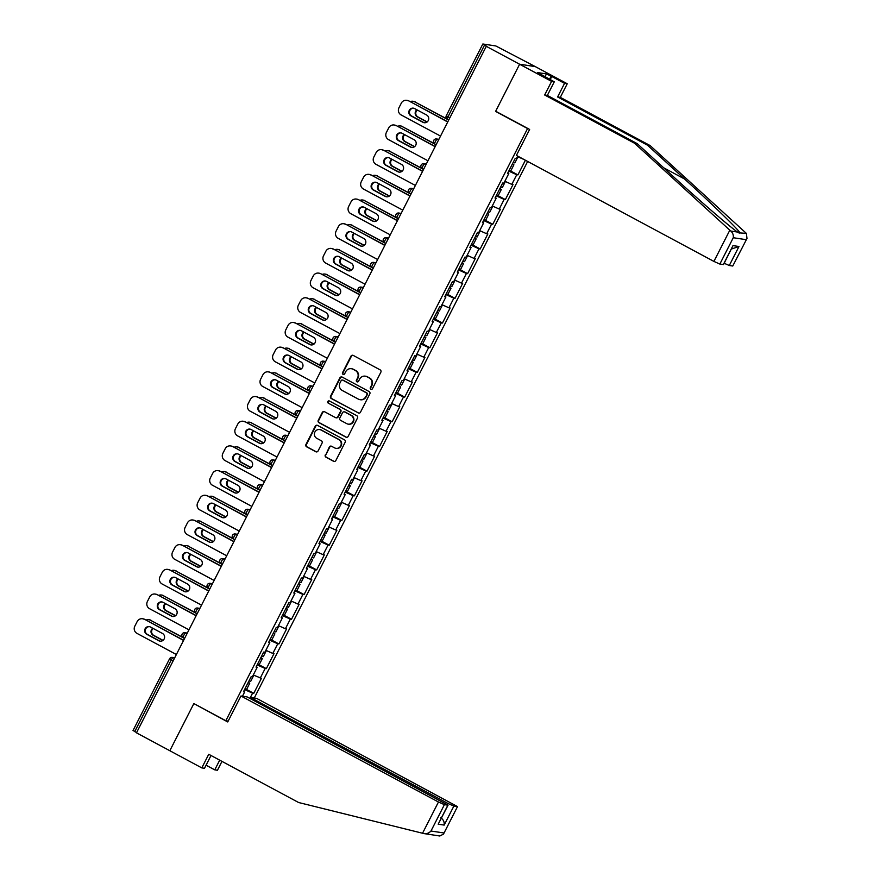 <?xml version="1.0" encoding="UTF-8"?>
<svg xmlns="http://www.w3.org/2000/svg" width="880" height="880" viewBox="0 0 880 880"><rect width="100%" height="100%" fill="white"/><g stroke="black" fill="none" stroke-linecap="round" stroke-linejoin="round"><path stroke-width="1.32" d="M370.843 389.257A1.221 1.188 -81.4 0 0 372.438 388.729L380.853 372.218A1.749 1.694 -81.4 0 0 380.149 369.864L353.243 355.421A1.749 1.694 -81.4 0 0 350.955 356.18L342.54 372.68A1.221 1.188 -81.4 0 0 343.409 374.451A1.221 1.188 -81.4 0 0 344.641 373.802L345.73 371.668A5.599 5.412 -81.4 0 1 353.045 369.27L355.289 370.469A5.599 5.412 -81.4 0 1 357.533 378.004L356.444 380.138A1.221 1.188 -81.4 0 0 357.313 381.92A1.221 1.188 -81.4 0 0 358.534 381.26L359.623 379.126A5.599 5.412 -81.4 0 1 366.938 376.728L369.182 377.927A5.599 5.412 -81.4 0 1 371.437 385.462L370.348 387.607A1.221 1.188 -81.4 0 0 370.843 389.257M365.244 376.156L365.706 376.233A5.599 5.412 -81.4 0 1 367.4 376.794L369.644 377.993A5.599 5.412 -81.4 0 1 371.888 385.539L370.799 387.673A1.221 1.188 -81.4 0 0 371.437 389.389M352.935 355.3A1.749 1.694 -81.4 0 0 351.406 356.246L343.002 372.746A1.221 1.188 -81.4 0 0 343.64 374.462M351.351 368.698L351.802 368.764A5.599 5.412 -81.4 0 1 353.496 369.336L355.74 370.535A5.599 5.412 -81.4 0 1 357.995 378.07L356.906 380.215A1.221 1.188 -81.4 0 0 357.544 381.931M325.314 454.872A1.749 1.694 -81.4 0 0 326.018 457.226L333.564 461.285A1.749 1.694 -81.4 0 0 335.852 460.526L345.191 442.2A1.749 1.694 -81.4 0 0 344.487 439.846L317.581 425.403A1.749 1.694 -81.4 0 0 315.293 426.151L305.954 444.488A1.749 1.694 -81.4 0 0 306.658 446.842L315.777 451.737A1.749 1.694 -81.4 0 0 318.065 450.989L322.058 443.135A1.749 1.694 -81.4 0 0 321.365 440.781L316.833 438.361A4.675 4.521 -81.4 0 1 319.66 429.572A4.675 4.521 -81.4 0 1 321.068 430.045L338.789 439.549A4.675 4.521 -81.4 0 1 335.973 448.338A4.675 4.521 -81.4 0 1 334.554 447.865L331.595 446.281A1.749 1.694 -81.4 0 0 329.307 447.029L325.776 454.949A1.749 1.694 -81.4 0 0 326.48 457.303L334.026 461.351A1.749 1.694 -81.4 0 0 334.323 461.472M746.977 238.48L732.754 266.024L746.977 238.48L746.383 233.398L650.155 145.585L560.307 97.361L567.248 83.754L535.26 66.594L519.618 64.229L495.594 111.386L527.571 128.546L225.83 720.731L193.853 703.571L169.829 750.728L136.477 732.831L486.266 46.332L486.948 46.431L484.517 45.122L447.986 116.809L449.845 117.81M484.517 45.122L482.922 44L495.825 45.958L535.26 66.594L519.618 64.229L486.266 46.332M358.182 412.973A1.749 1.694 -81.4 0 0 360.47 412.225L369.809 393.888A1.749 1.694 -81.4 0 0 369.105 391.534L342.199 377.091A1.749 1.694 -81.4 0 0 339.911 377.85L330.572 396.176A1.749 1.694 -81.4 0 0 331.276 398.53L358.633 413.039A1.749 1.694 -81.4 0 0 358.941 413.171M357.5 418.044L348.161 436.381A1.749 1.694 -81.4 0 1 345.873 437.129L318.967 422.686A1.749 1.694 -81.4 0 1 318.263 420.332L322.267 412.489A1.749 1.694 -81.4 0 1 324.544 411.73L335.456 417.593A1.749 1.694 -81.4 0 0 337.744 416.845L340.395 411.642A1.749 1.694 -81.4 0 0 339.691 409.277L328.339 403.183A1.221 1.188 -81.4 0 1 329.076 400.884A1.221 1.188 -81.4 0 1 329.439 401.005L356.796 415.69A1.749 1.694 -81.4 0 1 357.5 418.044M228.173 721.094L225.83 720.731M254.265 698.016L527.659 161.447M246.345 689.359L253.77 693.341L261.426 678.304L253.286 675.015M253.77 693.341L252.582 693.165L250.404 697.433L256.608 698.368L457.501 806.597L443.487 834.108L457.501 806.597M242.473 696.234L244.651 691.966L243.463 691.779L251.119 676.753L252.307 676.929L257.224 667.271L256.036 667.095L263.703 652.058L264.88 652.245L269.808 642.587L268.62 642.411L276.276 627.374L277.464 627.55L282.381 617.903L281.193 617.716L288.86 602.69L290.048 602.866L294.965 593.208L293.777 593.032L301.433 577.995L302.621 578.182L307.538 568.524L306.35 568.348L314.017 553.311L315.205 553.487L320.122 543.84L318.934 543.653L326.59 528.627L327.778 528.803L332.695 519.145L331.518 518.969L339.174 503.932L340.362 504.119L345.279 494.461L344.091 494.285L351.747 479.248L352.935 479.424L357.852 469.777L356.675 469.59L364.331 454.564L365.519 454.74L370.436 445.082L369.248 444.906L376.915 429.869L378.092 430.056L383.02 420.398L381.832 420.222L389.488 405.185L390.676 405.361L395.593 395.714L394.405 395.527L402.072 380.501L403.249 380.677L408.177 371.019L406.989 370.843L414.645 355.806L415.833 355.993L420.75 346.335L419.562 346.159L427.229 331.122L428.417 331.298L433.334 321.651L432.146 321.464L439.802 306.438L440.99 306.614L445.907 296.956L444.719 296.78L452.386 281.743L453.574 281.93L458.491 272.272L457.303 272.096L464.959 257.059L466.147 257.235L471.064 247.588L469.887 247.401L477.543 232.375L478.731 232.551L483.648 222.893L482.46 222.717L490.116 207.68L491.304 207.867L496.221 198.209L495.044 198.033L502.7 182.996L503.888 183.172L508.805 173.525L507.617 173.338L515.284 158.312L516.461 158.488L517.682 156.09M525.404 160.237L517.924 174.9L516.747 174.724L511.819 184.382L504.867 181.258M497.926 195.602L505.351 199.595L513.007 184.558L511.819 184.382M505.351 199.595L504.163 199.408L499.246 209.066L492.283 205.942M485.342 220.297L492.767 224.279L500.434 209.242L499.246 209.066M492.767 224.279L491.579 224.103L486.662 233.75L479.71 230.637M472.769 244.981L480.194 248.963L487.85 233.926L486.662 233.75M480.194 248.963L479.006 248.787L474.089 258.434L467.126 255.321M460.185 269.665L467.61 273.658L475.277 258.621L474.089 258.434M467.61 273.658L466.422 273.471L461.505 283.129L454.542 280.005M447.612 294.36L455.037 298.342L462.693 283.305L461.505 283.129M455.037 298.342L453.849 298.166L448.932 307.813L441.969 304.7M435.028 319.044L442.453 323.026L450.109 307.989L448.932 307.813M442.453 323.026L441.265 322.85L436.348 332.497L429.385 329.384M422.455 343.728L429.88 347.721L437.536 332.684L436.348 332.497M429.88 347.721L428.692 347.534L423.775 357.192L416.812 354.068M409.871 368.423L417.296 372.405L424.952 357.368L423.775 357.192M417.296 372.405L416.108 372.229L411.191 381.876L404.228 378.763M397.298 393.107L404.712 397.089L412.379 382.052L411.191 381.876M404.712 397.089L403.535 396.913L398.607 406.56L391.655 403.447M384.714 417.791L392.139 421.784L399.795 406.747L398.607 406.56M392.139 421.784L390.951 421.597L386.034 431.255L379.071 428.131M372.141 442.486L379.555 446.468L387.222 431.431L386.034 431.255M379.555 446.468L378.378 446.292L373.45 455.939L366.498 452.826M359.557 467.17L366.982 471.152L374.638 456.115L373.45 455.939M366.982 471.152L365.794 470.976L360.877 480.623L353.914 477.51M346.973 491.854L354.398 495.847L362.065 480.81L360.877 480.623M354.398 495.847L353.21 495.66L348.293 505.318L341.341 502.194M334.4 516.549L341.825 520.531L349.481 505.494L348.293 505.318M341.825 520.531L340.637 520.355L335.72 530.002L328.757 526.889M321.816 541.233L329.241 545.215L336.908 530.178L335.72 530.002M329.241 545.215L328.053 545.039L323.136 554.686L316.173 551.573M309.243 565.917L316.668 569.91L324.324 554.873L323.136 554.686M316.668 569.91L315.48 569.723L310.563 579.381L303.6 576.257M296.659 590.612L304.084 594.594L311.74 579.557L310.563 579.381M304.084 594.594L302.896 594.418L297.979 604.065L291.016 600.952M284.086 615.296L291.511 619.278L299.167 604.241L297.979 604.065M291.511 619.278L290.323 619.102L285.406 628.749L278.443 625.636M271.502 639.98L278.927 643.973L286.583 628.936L285.406 628.749M278.927 643.973L277.739 643.786L272.822 653.444L265.859 650.32M258.929 664.675L266.343 668.657L274.01 653.62L272.822 653.444M266.343 668.657L265.166 668.481L260.238 678.128M256.289 666.611L257.224 667.271M265.166 668.481L257.158 664.895M268.862 641.927L269.808 642.587M277.739 643.786L269.742 640.2M281.446 617.243L282.381 617.903M290.323 619.102L282.315 615.516M294.019 592.548L294.965 593.208M302.896 594.418L294.899 590.832M306.603 567.864L307.538 568.524M315.48 569.723L307.472 566.137M319.176 543.18L320.122 543.84M328.053 545.039L320.056 541.453M331.76 518.485L332.695 519.145M340.637 520.355L332.64 516.769M344.333 493.801L345.279 494.461M353.21 495.66L345.213 492.074M356.917 469.117L357.852 469.777M365.794 470.976L357.797 467.39M369.49 444.422L370.436 445.082M378.378 446.292L370.37 442.706M382.074 419.738L383.02 420.398M390.951 421.597L382.954 418.011M394.658 395.054L395.593 395.714M403.535 396.913L395.527 393.327M407.231 370.359L408.177 371.019M416.108 372.229L408.111 368.643M419.815 345.675L420.75 346.335M428.692 347.534L420.684 343.948M432.388 320.991L433.334 321.651M441.265 322.85L433.268 319.264M444.972 296.296L445.907 296.956M453.849 298.166L445.841 294.58M457.545 271.612L458.491 272.272M466.422 273.471L458.425 269.885M470.129 246.928L471.064 247.588M479.006 248.787L471.009 245.201M482.702 222.233L483.648 222.893M491.579 224.103L483.582 220.517M495.286 197.549L496.221 198.209M504.163 199.408L496.166 195.822M507.859 172.865L508.805 173.525M516.747 174.724L508.739 171.138M524.293 159.643L517.44 156.574M136.587 732.622L133.122 730.51M243.705 691.306L244.651 691.966M252.582 693.165L244.585 689.579M510.51 170.918L517.924 174.9M341.891 376.97A1.749 1.694 -81.4 0 0 340.373 377.916L331.034 396.242A1.749 1.694 -81.4 0 0 331.738 398.596L358.633 413.039M366.85 394.482A1.221 1.188 -81.4 0 0 366.355 392.832L342.738 380.149A1.221 1.188 -81.4 0 0 341.132 380.677L339.988 382.932A5.599 5.412 -81.4 0 0 342.243 390.467L358.38 399.135A5.599 5.412 -81.4 0 0 365.695 396.726L367.301 394.548A1.221 1.188 -81.4 0 0 366.806 392.898L366.355 392.832M342.364 380.028L342.826 380.094A1.221 1.188 -81.4 0 1 343.189 380.226L366.806 392.898M360.074 399.696L360.536 399.762A5.599 5.412 -81.4 0 0 366.157 396.803L365.695 396.726M367.301 394.548L366.157 396.803M324.247 411.609A1.749 1.694 -81.4 0 0 322.718 412.555L318.725 420.398A1.749 1.694 -81.4 0 0 319.429 422.752L346.335 437.195A1.749 1.694 -81.4 0 0 346.632 437.327M335.995 417.769L336.446 417.835A1.749 1.694 -81.4 0 0 338.206 416.911L340.857 411.708A1.749 1.694 -81.4 0 0 340.153 409.354L328.339 403.183M329.296 400.939A1.221 1.188 -81.4 0 0 328.79 403.249M346.786 423.665A4.675 4.521 -81.4 0 0 353.199 420.948A4.675 4.521 -81.4 0 0 351.021 415.36L344.773 412.005A1.749 1.694 -81.4 0 0 342.496 412.764L339.845 417.967A1.749 1.694 -81.4 0 0 340.538 420.321L346.786 423.665M348.205 424.138L348.656 424.215A4.675 4.521 -81.4 0 0 351.472 415.426L351.021 415.36M344.245 411.829L344.707 411.906A1.749 1.694 -81.4 0 1 345.235 412.082L351.472 415.426M331.298 446.149A1.749 1.694 -81.4 0 0 329.769 447.095L325.776 454.949M335.973 448.338L336.424 448.404A4.675 4.521 -81.4 0 0 339.24 439.626L338.789 439.549M319.66 429.572L320.111 429.638A4.675 4.521 -81.4 0 1 321.53 430.111L339.24 439.626M317.284 425.282A1.749 1.694 -81.4 0 0 315.755 426.228L306.416 444.554A1.749 1.694 -81.4 0 0 307.12 446.908L316.239 451.803A1.749 1.694 -81.4 0 0 316.536 451.935M517.352 156.75L517.968 156.816L514.866 162.91L513.172 162.448M416.911 109.802A4.103 3.96 -81.4 0 0 417.274 116.82L427.02 122.056M448.69 120.076L414.645 101.805A5.346 5.17 -81.4 0 0 410.223 101.651M512.523 163.724L513.898 164.813L512.204 164.34M513.898 164.813L510.785 170.907L509.102 170.434M446.831 118.855L414.645 101.805M417.329 110.022A4.103 3.96 -81.4 0 0 417.868 116.908L427.207 121.924M413.028 101.266L413.611 101.354A5.346 5.17 98.6 0 1 415.239 101.893M424.501 122.76A4.103 3.96 98.6 0 1 423.555 122.408L411.521 115.951A4.103 3.96 98.6 0 1 413.688 108.229M408.298 100.848A5.346 5.17 -81.4 0 0 406.681 100.309L407.275 100.397A5.346 5.17 98.6 0 1 408.892 100.936L447.711 122.001M447.799 121.814L408.892 100.936M440.539 136.081L401.126 114.928A5.346 5.17 -81.4 0 1 398.97 107.734L401.313 103.147A5.346 5.17 -81.4 0 1 406.681 100.309M414.634 108.581L426.668 115.038A4.103 3.96 98.6 0 1 424.204 122.727A4.103 3.96 98.6 0 1 422.961 122.32L410.927 115.863A4.103 3.96 98.6 0 1 413.402 108.163A4.103 3.96 98.6 0 1 414.634 108.581M729.828 230.175L730.818 231.044C732.82 232.958 733.645 235.18 733.271 237.721L719.851 264.066L713.911 261.415L729.828 230.175L634.513 143.22L544.665 94.996L551.595 81.389L519.618 64.229L495.671 111.232L529.628 129.448L516.406 155.408L713.911 261.415M544.995 76.802L546.458 73.92L537.658 72.589L554.29 81.796L547.349 95.403L637.197 143.627L674.234 177.408C700.403 201.388 731.929 228.58 737.605 232.078C739.277 233.277 739.937 233.376 739.596 232.375C738.364 229.559 710.941 202.983 684.497 178.959L647.46 145.178L557.612 96.954L564.553 83.347L551.76 76.483L550.176 79.585M637.197 143.627L634.513 143.22M554.29 81.796L551.595 81.389M547.349 95.403L544.665 94.996M732.754 266.024L729.289 265.496L724.174 263.274M546.458 73.92L551.76 76.483M567.248 83.754L564.553 83.347M560.307 97.361L557.612 96.954M650.155 145.585L647.46 145.178M723.316 264.594L732.996 245.608L723.514 264.572L719.851 264.066M738.782 232.837L746.383 233.398M549.56 79.255L551.034 76.373M731.434 249.018L738.969 246.51L729.289 265.496M206.074 765.193L214.764 769.857L219.692 760.166M214.764 769.857L217.448 770.264L221.969 761.387M240.955 696.003L438.46 802.01L444.4 804.661L448.063 805.167L247.159 696.938L240.955 696.003L227.733 721.952L194.293 703.813M444.4 804.661L430.98 831.017C428.945 833.184 426.558 834.031 423.819 833.558L298.584 802.505L208.736 754.281L201.806 767.899L204.501 768.306L211.013 755.502M201.806 767.899L169.829 750.728L193.776 703.736M447.359 804.518L447.909 803.44L453.849 806.091L457.314 806.619M447.909 803.44L250.404 697.433L249.898 698.412M432.597 834.889L430.617 834.592M448.063 805.167L438.196 824.186L447.865 805.189M453.849 806.091L444.169 825.088C444.51 821.942 443.333 819.478 440.649 817.674M431.266 834.702L423.819 833.558M432.916 834.955L439.813 836L443.487 834.108M504.768 181.434L505.384 181.511L502.282 187.605L500.588 187.132M404.338 134.486A4.103 3.96 -81.4 0 0 404.69 141.504L414.447 146.74M436.106 144.771L402.061 126.489A5.346 5.17 -81.4 0 0 397.639 126.335M499.939 188.408L501.314 189.497L499.62 189.035M501.314 189.497L498.212 195.591L496.518 195.129M434.258 143.539L402.061 126.489M404.756 134.717A4.103 3.96 -81.4 0 0 405.284 141.592L414.623 146.608M400.444 125.95L401.038 126.049A5.346 5.17 98.6 0 1 402.655 126.588M492.195 206.118L492.811 206.195L489.698 212.289L488.015 211.816M391.754 159.181A4.103 3.96 -81.4 0 0 392.117 166.199L401.863 171.435M423.533 169.455L389.488 151.184A5.346 5.17 -81.4 0 0 385.066 151.019M487.366 213.092L488.73 214.192L487.047 213.719M488.73 214.192L485.628 220.275L483.945 219.813M421.674 168.234L389.488 151.184M392.172 159.401A4.103 3.96 -81.4 0 0 392.7 166.287L402.039 171.292M387.86 150.645L388.454 150.733A5.346 5.17 98.6 0 1 390.082 151.272M479.611 230.813L480.227 230.879L477.125 236.973L475.431 236.511M379.181 183.865A4.103 3.96 -81.4 0 0 379.533 190.883L389.29 196.119M410.949 194.139L376.904 175.868A5.346 5.17 -81.4 0 0 372.482 175.714M474.782 237.787L476.157 238.876L474.463 238.403M476.157 238.876L473.055 244.97L471.361 244.497M409.101 192.918L376.904 175.868M379.588 184.085A4.103 3.96 -81.4 0 0 380.127 190.971L389.466 195.987M375.287 175.329L375.881 175.417A5.346 5.17 98.6 0 1 377.498 175.956M467.038 255.497L467.654 255.574L464.541 261.668L462.858 261.195M366.597 208.549A4.103 3.96 -81.4 0 0 366.949 215.567L376.706 220.803M398.376 218.834L364.331 200.552A5.346 5.17 -81.4 0 0 359.909 200.398M462.209 262.471L463.573 263.56L461.89 263.098M463.573 263.56L460.471 269.654L458.788 269.192M396.517 217.602L364.331 200.552M367.015 208.78A4.103 3.96 -81.4 0 0 367.543 215.655L376.882 220.671M362.703 200.013L363.297 200.112A5.346 5.17 98.6 0 1 364.914 200.651M455.07 280.247L451.968 286.352L450.274 285.879M455.07 280.258L454.454 280.181M354.024 233.244A4.103 3.96 -81.4 0 0 354.376 240.262L364.133 245.498M385.792 243.518L351.747 225.247A5.346 5.17 -81.4 0 0 347.325 225.082M449.625 287.155L451 288.255L449.306 287.782M451 288.255L447.898 294.338L446.204 293.876M383.944 242.297L351.747 225.247M354.431 233.464A4.103 3.96 -81.4 0 0 354.97 240.35L364.309 245.355M350.13 224.708L350.724 224.796A5.346 5.17 98.6 0 1 352.341 225.335M411.917 147.455A4.103 3.96 98.6 0 1 410.971 147.092L398.948 140.635A4.103 3.96 98.6 0 1 401.115 132.913M395.725 125.532A5.346 5.17 -81.4 0 0 394.108 124.993L394.691 125.081A5.346 5.17 98.6 0 1 396.319 125.62L435.138 146.685M435.226 146.509L396.319 125.62M427.955 160.776L388.542 139.623A5.346 5.17 -81.4 0 1 386.397 132.418L388.74 127.831A5.346 5.17 -81.4 0 1 394.108 124.993M402.061 133.265L414.095 139.722A4.103 3.96 98.6 0 1 411.62 147.422A4.103 3.96 98.6 0 1 410.377 147.004L398.354 140.547A4.103 3.96 98.6 0 1 400.818 132.858A4.103 3.96 98.6 0 1 402.061 133.265M399.344 172.139A4.103 3.96 98.6 0 1 398.398 171.787L386.364 165.33A4.103 3.96 98.6 0 1 388.531 157.597M383.141 150.227A5.346 5.17 -81.4 0 0 381.524 149.677L382.118 149.776A5.346 5.17 98.6 0 1 383.735 150.315L422.554 171.369M422.642 171.193L383.735 150.315M415.382 185.46L375.969 164.307A5.346 5.17 -81.4 0 1 373.813 157.102L376.156 152.515A5.346 5.17 -81.4 0 1 381.524 149.677M389.477 157.96L401.511 164.417A4.103 3.96 98.6 0 1 399.047 172.106A4.103 3.96 98.6 0 1 397.804 171.688L385.77 165.231A4.103 3.96 98.6 0 1 388.234 157.542A4.103 3.96 98.6 0 1 389.477 157.96M386.76 196.823A4.103 3.96 98.6 0 1 385.814 196.471L373.78 190.014A4.103 3.96 98.6 0 1 375.958 182.281M370.568 174.911A5.346 5.17 -81.4 0 0 368.94 174.372L369.534 174.46A5.346 5.17 98.6 0 1 371.162 174.999L409.97 196.064M410.069 195.877L371.162 174.999M402.798 210.144L363.385 188.991A5.346 5.17 -81.4 0 1 361.24 181.797L363.572 177.21A5.346 5.17 -81.4 0 1 368.94 174.372M376.904 182.644L388.927 189.101A4.103 3.96 98.6 0 1 386.463 196.79A4.103 3.96 98.6 0 1 385.22 196.383L373.197 189.926A4.103 3.96 98.6 0 1 375.661 182.226A4.103 3.96 98.6 0 1 376.904 182.644M374.187 221.518A4.103 3.96 98.6 0 1 373.241 221.155L361.207 214.698A4.103 3.96 98.6 0 1 363.374 206.976M357.984 199.595A5.346 5.17 -81.4 0 0 356.367 199.056L356.961 199.144A5.346 5.17 98.6 0 1 358.578 199.683L397.397 220.748M397.485 220.572L358.578 199.683M390.225 234.839L350.812 213.686A5.346 5.17 -81.4 0 1 348.656 206.481L350.999 201.894A5.346 5.17 -81.4 0 1 356.367 199.056M364.32 207.328L376.354 213.785A4.103 3.96 98.6 0 1 373.89 221.485A4.103 3.96 98.6 0 1 372.647 221.067L360.613 214.61A4.103 3.96 98.6 0 1 363.077 206.921A4.103 3.96 98.6 0 1 364.32 207.328M361.603 246.202A4.103 3.96 98.6 0 1 360.657 245.85L348.623 239.393A4.103 3.96 98.6 0 1 350.801 231.66M345.411 224.29A5.346 5.17 -81.4 0 0 343.783 223.74L344.377 223.839A5.346 5.17 98.6 0 1 345.994 224.378L384.813 245.432M384.912 245.256L345.994 224.378M377.641 259.523L338.228 238.37A5.346 5.17 -81.4 0 1 336.083 231.165L338.415 226.578A5.346 5.17 -81.4 0 1 343.783 223.74M351.747 232.023L363.77 238.48A4.103 3.96 98.6 0 1 361.306 246.169A4.103 3.96 98.6 0 1 360.063 245.751L348.029 239.294A4.103 3.96 98.6 0 1 350.504 231.605A4.103 3.96 98.6 0 1 351.747 232.023M441.881 304.876L442.486 304.942L439.384 311.036L437.701 310.574M341.44 257.928A4.103 3.96 -81.4 0 0 341.792 264.946L351.549 270.182M373.219 268.202L339.163 249.931A5.346 5.17 -81.4 0 0 334.752 249.777M437.052 311.85L438.416 312.939L436.733 312.466M438.416 312.939L435.314 319.033L433.631 318.56M371.36 266.981L339.163 249.931M341.858 258.148A4.103 3.96 -81.4 0 0 342.386 265.034L351.725 270.05M337.546 249.392L338.14 249.48A5.346 5.17 98.6 0 1 339.757 250.019M349.03 270.886A4.103 3.96 98.6 0 1 348.084 270.534L336.05 264.077A4.103 3.96 98.6 0 1 338.217 256.344M332.827 248.974A5.346 5.17 -81.4 0 0 331.21 248.435L331.804 248.523A5.346 5.17 98.6 0 1 333.421 249.062L372.24 270.127M372.328 269.94L333.421 249.062M365.057 284.207L325.655 263.054A5.346 5.17 -81.4 0 1 323.499 255.86L325.842 251.273A5.346 5.17 -81.4 0 1 331.21 248.435M339.163 256.707L351.197 263.164A4.103 3.96 98.6 0 1 348.722 270.853A4.103 3.96 98.6 0 1 347.49 270.446L335.456 263.989A4.103 3.96 98.6 0 1 337.92 256.289A4.103 3.96 98.6 0 1 339.163 256.707M429.297 329.56L429.913 329.637L426.811 335.731L425.117 335.258M328.867 282.612A4.103 3.96 -81.4 0 0 329.219 289.63L338.976 294.866M360.635 292.897L326.59 274.615A5.346 5.17 -81.4 0 0 322.168 274.461M424.468 336.534L425.843 337.623L424.149 337.161M425.843 337.623L422.741 343.717L421.047 343.255M358.776 291.665L326.59 274.615M329.274 282.843A4.103 3.96 -81.4 0 0 329.813 289.718L339.152 294.734M324.973 274.076L325.567 274.164A5.346 5.17 98.6 0 1 327.184 274.714M336.446 295.581A4.103 3.96 98.6 0 1 335.5 295.218L323.466 288.761A4.103 3.96 98.6 0 1 325.644 281.039M320.243 273.658A5.346 5.17 -81.4 0 0 318.626 273.119L319.22 273.207A5.346 5.17 98.6 0 1 320.837 273.746L359.656 294.811M359.755 294.635L320.837 273.746M352.484 308.902L313.071 287.749A5.346 5.17 -81.4 0 1 310.926 280.544L313.258 275.957A5.346 5.17 -81.4 0 1 318.626 273.119M326.59 281.391L338.613 287.848A4.103 3.96 98.6 0 1 336.149 295.548A4.103 3.96 98.6 0 1 334.906 295.13L322.872 288.673A4.103 3.96 98.6 0 1 325.347 280.984A4.103 3.96 98.6 0 1 326.59 281.391M416.724 354.244L417.329 354.321L414.227 360.415L412.544 359.942M316.283 307.307A4.103 3.96 -81.4 0 0 316.635 314.325L326.392 319.561M348.062 317.581L314.006 299.31A5.346 5.17 -81.4 0 0 309.584 299.145M411.895 361.218L413.259 362.307L411.576 361.845M413.259 362.307L410.157 368.401L408.463 367.939M346.203 316.36L314.006 299.31M316.701 307.527A4.103 3.96 -81.4 0 0 317.229 314.413L326.568 319.418M312.389 298.771L312.983 298.859A5.346 5.17 98.6 0 1 314.6 299.398M323.862 320.265A4.103 3.96 98.6 0 1 322.916 319.913L310.893 313.456A4.103 3.96 98.6 0 1 313.06 305.723M307.67 298.353A5.346 5.17 -81.4 0 0 306.053 297.803L306.647 297.902A5.346 5.17 98.6 0 1 308.264 298.441L347.083 319.495M347.171 319.319L308.264 298.441M339.9 333.586L300.498 312.433A5.346 5.17 -81.4 0 1 298.342 305.228L300.685 300.641A5.346 5.17 -81.4 0 1 306.053 297.803M314.006 306.086L326.04 312.543A4.103 3.96 98.6 0 1 323.565 320.232A4.103 3.96 98.6 0 1 322.333 319.814L310.299 313.357A4.103 3.96 98.6 0 1 312.763 305.668A4.103 3.96 98.6 0 1 314.006 306.086M404.14 378.939L404.756 379.005L401.654 385.099L399.96 384.637M303.699 331.991A4.103 3.96 -81.4 0 0 304.062 339.009L313.808 344.245M335.478 342.265L301.433 323.994A5.346 5.17 -81.4 0 0 297.011 323.84M399.311 385.913L400.686 387.002L398.992 386.529M400.686 387.002L397.573 393.096L395.89 392.623M333.619 341.044L301.433 323.994M304.117 332.211A4.103 3.96 -81.4 0 0 304.656 339.097L313.995 344.113M299.816 323.455L300.41 323.543A5.346 5.17 98.6 0 1 302.027 324.082M311.289 344.949A4.103 3.96 98.6 0 1 310.343 344.597L298.309 338.14A4.103 3.96 98.6 0 1 300.476 330.407M295.086 323.037A5.346 5.17 -81.4 0 0 293.469 322.498L294.063 322.586A5.346 5.17 98.6 0 1 295.68 323.125L334.499 344.19M334.598 344.003L295.68 323.125M327.327 358.27L287.914 337.117A5.346 5.17 -81.4 0 1 285.769 329.923L288.101 325.336A5.346 5.17 -81.4 0 1 293.469 322.498M301.433 330.77L313.456 337.227A4.103 3.96 98.6 0 1 310.992 344.916A4.103 3.96 98.6 0 1 309.749 344.509L297.715 338.052A4.103 3.96 98.6 0 1 300.19 330.352A4.103 3.96 98.6 0 1 301.433 330.77M392.183 403.689L389.07 409.794L387.387 409.321M392.172 403.7L391.567 403.623M291.126 356.675A4.103 3.96 -81.4 0 0 291.478 363.693L301.235 368.929M322.905 366.96L288.849 348.678A5.346 5.17 -81.4 0 0 284.427 348.524M386.727 410.597L388.102 411.686L386.419 411.224M388.102 411.686L385 417.78L383.306 417.318M321.046 365.728L288.849 348.678M291.544 356.906A4.103 3.96 -81.4 0 0 292.072 363.781L301.411 368.797M287.232 348.139L287.826 348.227A5.346 5.17 98.6 0 1 289.443 348.777M298.705 369.644A4.103 3.96 98.6 0 1 297.759 369.281L285.736 362.824A4.103 3.96 98.6 0 1 287.903 355.102M282.513 347.721A5.346 5.17 -81.4 0 0 280.896 347.182L281.49 347.27A5.346 5.17 98.6 0 1 283.107 347.809L321.926 368.874M322.014 368.698L283.107 347.809M314.743 382.965L275.33 361.812A5.346 5.17 -81.4 0 1 273.185 354.607L275.528 350.02A5.346 5.17 -81.4 0 1 280.896 347.182M288.849 355.454L300.883 361.911A4.103 3.96 98.6 0 1 298.408 369.611A4.103 3.96 98.6 0 1 297.165 369.193L285.142 362.736A4.103 3.96 98.6 0 1 287.606 355.047A4.103 3.96 98.6 0 1 288.849 355.454M378.983 428.307L379.599 428.384L376.497 434.478L374.803 434.005M278.542 381.37A4.103 3.96 -81.4 0 0 278.905 388.388L288.651 393.624M310.321 391.644L276.276 373.373A5.346 5.17 -81.4 0 0 271.854 373.208M374.154 435.281L375.529 436.37L373.835 435.908M375.529 436.37L372.416 442.464L370.733 442.002M308.462 390.423L276.276 373.373M278.96 381.59A4.103 3.96 -81.4 0 0 279.499 388.476L288.838 393.481M274.659 372.834L275.242 372.922A5.346 5.17 98.6 0 1 276.87 373.461M286.132 394.328A4.103 3.96 98.6 0 1 285.186 393.976L273.152 387.519A4.103 3.96 98.6 0 1 275.319 379.786M269.929 372.416A5.346 5.17 -81.4 0 0 268.312 371.866L268.906 371.965A5.346 5.17 98.6 0 1 270.523 372.504L309.342 393.558M309.43 393.382L270.523 372.504M302.17 407.649L262.757 386.496A5.346 5.17 -81.4 0 1 260.612 379.291L262.944 374.704A5.346 5.17 -81.4 0 1 268.312 371.866M276.265 380.149L288.299 386.606A4.103 3.96 98.6 0 1 285.835 394.295A4.103 3.96 98.6 0 1 284.592 393.877L272.558 387.42A4.103 3.96 98.6 0 1 275.033 379.731A4.103 3.96 98.6 0 1 276.265 380.149M367.026 453.057L363.913 459.162L362.219 458.7M367.015 453.068L366.399 453.002M265.969 406.054A4.103 3.96 -81.4 0 0 266.321 413.072L276.078 418.308M297.737 416.328L263.692 398.057A5.346 5.17 -81.4 0 0 259.27 397.903M361.57 459.976L362.945 461.065L361.251 460.592M362.945 461.065L359.843 467.159L358.149 466.686M295.889 415.107L263.692 398.057M266.387 406.274A4.103 3.96 -81.4 0 0 266.915 413.16L276.254 418.176M262.075 397.518L262.669 397.606A5.346 5.17 98.6 0 1 264.286 398.145M273.548 419.012A4.103 3.96 98.6 0 1 272.602 418.66L260.579 412.203A4.103 3.96 98.6 0 1 262.746 404.47M257.356 397.1A5.346 5.17 -81.4 0 0 255.739 396.561L256.322 396.649A5.346 5.17 98.6 0 1 257.95 397.188L296.769 418.253M296.857 418.066L257.95 397.188M289.586 432.333L250.173 411.18A5.346 5.17 -81.4 0 1 248.028 403.986L250.371 399.399A5.346 5.17 -81.4 0 1 255.739 396.561M263.692 404.833L275.726 411.29A4.103 3.96 98.6 0 1 273.251 418.979A4.103 3.96 98.6 0 1 272.008 418.572L259.985 412.115A4.103 3.96 98.6 0 1 262.449 404.415A4.103 3.96 98.6 0 1 263.692 404.833M354.442 477.752L351.329 483.857L349.646 483.384M354.442 477.763L353.826 477.686M253.385 430.738A4.103 3.96 -81.4 0 0 253.748 437.756L263.494 442.992M285.164 441.023L251.119 422.741A5.346 5.17 -81.4 0 0 246.697 422.587M348.997 484.66L350.361 485.749L348.678 485.287M350.361 485.749L347.259 491.843L345.576 491.381M283.305 439.791L251.119 422.741M253.803 430.969A4.103 3.96 -81.4 0 0 254.331 437.844L263.67 442.86M249.491 422.202L250.085 422.29A5.346 5.17 98.6 0 1 251.713 422.84M260.975 443.707A4.103 3.96 98.6 0 1 260.029 443.344L247.995 436.887A4.103 3.96 98.6 0 1 250.162 429.165M244.772 421.784A5.346 5.17 -81.4 0 0 243.155 421.245L243.749 421.333A5.346 5.17 98.6 0 1 245.366 421.872L284.185 442.937M284.273 442.761L245.366 421.872M277.013 457.028L237.6 435.875A5.346 5.17 -81.4 0 1 235.444 428.67L237.787 424.083A5.346 5.17 -81.4 0 1 243.155 421.245M251.108 429.517L263.142 435.974A4.103 3.96 98.6 0 1 260.678 443.674A4.103 3.96 98.6 0 1 259.435 443.256L247.401 436.799A4.103 3.96 98.6 0 1 249.865 429.11A4.103 3.96 98.6 0 1 251.108 429.517M341.242 502.37L341.858 502.447L338.756 508.541L337.062 508.068M240.812 455.433A4.103 3.96 -81.4 0 0 241.164 462.451L250.921 467.687M272.58 465.707L238.535 447.436A5.346 5.17 -81.4 0 0 234.113 447.271M336.413 509.344L337.788 510.433L336.094 509.971M337.788 510.433L334.686 516.527L332.992 516.065M270.732 464.486L238.535 447.436M241.219 455.653A4.103 3.96 -81.4 0 0 241.758 462.539L251.097 467.544M236.918 446.897L237.512 446.985A5.346 5.17 98.6 0 1 239.129 447.524M248.391 468.391A4.103 3.96 98.6 0 1 247.445 468.039L235.422 461.582A4.103 3.96 98.6 0 1 237.589 453.849M232.199 446.479A5.346 5.17 -81.4 0 0 230.571 445.929L231.165 446.028A5.346 5.17 98.6 0 1 232.793 446.567L271.601 467.621M271.7 467.445L232.793 446.567M264.429 481.712L225.016 460.559A5.346 5.17 -81.4 0 1 222.871 453.354L225.203 448.767A5.346 5.17 -81.4 0 1 230.571 445.929M238.535 454.212L250.558 460.669A4.103 3.96 98.6 0 1 248.094 468.358A4.103 3.96 98.6 0 1 246.851 467.94L234.828 461.483A4.103 3.96 98.6 0 1 237.292 453.794A4.103 3.96 98.6 0 1 238.535 454.212M328.669 527.065L329.285 527.131L326.172 533.225L324.489 532.763M228.228 480.117A4.103 3.96 -81.4 0 0 228.58 487.135L238.337 492.371M260.007 490.391L225.962 472.12A5.346 5.17 -81.4 0 0 221.54 471.966M323.84 534.039L325.204 535.128L323.521 534.655M325.204 535.128L322.102 541.222L320.419 540.749M258.148 489.17L225.962 472.12M228.646 480.337A4.103 3.96 -81.4 0 0 229.174 487.223L238.513 492.239M224.334 471.581L224.928 471.669A5.346 5.17 98.6 0 1 226.545 472.208M235.818 493.075A4.103 3.96 98.6 0 1 234.872 492.723L222.838 486.266A4.103 3.96 98.6 0 1 225.005 478.533M219.615 471.163A5.346 5.17 -81.4 0 0 217.998 470.624L218.592 470.712A5.346 5.17 98.6 0 1 220.209 471.251L259.028 492.316M259.116 492.129L220.209 471.251M251.856 506.396L212.443 485.243A5.346 5.17 -81.4 0 1 210.287 478.049L212.63 473.462A5.346 5.17 -81.4 0 1 217.998 470.624M225.951 478.896L237.985 485.353A4.103 3.96 98.6 0 1 235.521 493.042A4.103 3.96 98.6 0 1 234.278 492.635L222.244 486.178A4.103 3.96 98.6 0 1 224.708 478.478A4.103 3.96 98.6 0 1 225.951 478.896M316.085 551.749L316.701 551.826L313.599 557.92L311.905 557.447M215.655 504.801A4.103 3.96 -81.4 0 0 216.007 511.819L225.764 517.055M247.423 515.086L213.378 496.804A5.346 5.17 -81.4 0 0 208.956 496.65M311.256 558.723L312.631 559.812L310.937 559.35M312.631 559.812L309.529 565.906L307.835 565.444M245.575 513.854L213.378 496.804M216.062 505.032A4.103 3.96 -81.4 0 0 216.601 511.907L225.94 516.923M211.761 496.265L212.355 496.353A5.346 5.17 98.6 0 1 213.972 496.903M223.234 517.77A4.103 3.96 98.6 0 1 222.288 517.407L210.254 510.95A4.103 3.96 98.6 0 1 212.432 503.228M207.042 495.847A5.346 5.17 -81.4 0 0 205.414 495.308L206.008 495.396A5.346 5.17 98.6 0 1 207.636 495.935L246.444 517M246.543 516.824L207.636 495.935M239.272 531.091L199.859 509.938A5.346 5.17 -81.4 0 1 197.714 502.733L200.046 498.146A5.346 5.17 -81.4 0 1 205.414 495.308M213.378 503.58L225.401 510.037A4.103 3.96 98.6 0 1 222.937 517.737A4.103 3.96 98.6 0 1 221.694 517.319L209.671 510.862A4.103 3.96 98.6 0 1 212.135 503.173A4.103 3.96 98.6 0 1 213.378 503.58M303.512 576.433L304.128 576.51L301.015 582.604L299.332 582.131M203.071 529.496A4.103 3.96 -81.4 0 0 203.423 536.514L213.18 541.75M234.85 539.77L200.794 521.499A5.346 5.17 -81.4 0 0 196.383 521.334M298.683 583.407L300.047 584.496L298.364 584.034M300.047 584.496L296.945 590.59L295.262 590.128M232.991 538.549L200.794 521.499M203.489 529.716A4.103 3.96 -81.4 0 0 204.017 536.602L213.356 541.607M199.177 520.96L199.771 521.048A5.346 5.17 98.6 0 1 201.388 521.587M210.661 542.454A4.103 3.96 98.6 0 1 209.715 542.102L197.681 535.645A4.103 3.96 98.6 0 1 199.848 527.912M194.458 520.542A5.346 5.17 -81.4 0 0 192.841 519.992L193.435 520.091A5.346 5.17 98.6 0 1 195.052 520.63L233.871 541.684M233.959 541.508L195.052 520.63M226.688 555.775L187.286 534.622A5.346 5.17 -81.4 0 1 185.13 527.417L187.473 522.83A5.346 5.17 -81.4 0 1 192.841 519.992M200.794 528.275L212.828 534.732A4.103 3.96 98.6 0 1 210.353 542.421A4.103 3.96 98.6 0 1 209.121 542.003L197.087 535.546A4.103 3.96 98.6 0 1 199.551 527.857A4.103 3.96 98.6 0 1 200.794 528.275M290.928 601.128L291.544 601.194L288.442 607.288L286.748 606.826M190.498 554.18A4.103 3.96 -81.4 0 0 190.85 561.198L200.607 566.434M222.266 564.454L188.221 546.183A5.346 5.17 -81.4 0 0 183.799 546.029M286.099 608.102L287.474 609.191L285.78 608.718M287.474 609.191L284.372 615.285L282.678 614.812M220.407 563.233L188.221 546.183M190.905 554.4A4.103 3.96 -81.4 0 0 191.444 561.286L200.783 566.302M186.604 545.644L187.198 545.732A5.346 5.17 98.6 0 1 188.815 546.271M198.077 567.138A4.103 3.96 98.6 0 1 197.131 566.786L185.097 560.329A4.103 3.96 98.6 0 1 187.275 552.596M181.885 545.226A5.346 5.17 -81.4 0 0 180.257 544.687L180.851 544.775A5.346 5.17 98.6 0 1 182.468 545.314L221.287 566.379M221.386 566.192L182.468 545.314M214.115 580.459L174.702 559.306A5.346 5.17 -81.4 0 1 172.557 552.112L174.889 547.525A5.346 5.17 -81.4 0 1 180.257 544.687M188.221 552.959L200.244 559.416A4.103 3.96 98.6 0 1 197.78 567.105A4.103 3.96 98.6 0 1 196.537 566.698L184.503 560.241A4.103 3.96 98.6 0 1 186.978 552.541A4.103 3.96 98.6 0 1 188.221 552.959M278.355 625.812L278.96 625.889L275.858 631.983L274.175 631.51M177.914 578.864A4.103 3.96 -81.4 0 0 178.266 585.882L188.023 591.118M209.693 589.149L175.637 570.867A5.346 5.17 -81.4 0 0 171.215 570.713M273.526 632.786L274.89 633.875L273.207 633.413M274.89 633.875L271.788 639.969L270.094 639.507M207.834 587.917L175.637 570.867M178.332 579.095A4.103 3.96 -81.4 0 0 178.86 585.97L188.199 590.986M174.02 570.328L174.614 570.416A5.346 5.17 98.6 0 1 176.231 570.966M185.493 591.833A4.103 3.96 98.6 0 1 184.547 591.47L172.524 585.013A4.103 3.96 98.6 0 1 174.691 577.291M169.301 569.91A5.346 5.17 -81.4 0 0 167.684 569.371L168.278 569.459A5.346 5.17 98.6 0 1 169.895 569.998L208.714 591.063M208.802 590.887L169.895 569.998M201.531 605.154L162.129 584.001A5.346 5.17 -81.4 0 1 159.973 576.796L162.316 572.209A5.346 5.17 -81.4 0 1 167.684 569.371M175.637 577.643L187.671 584.1A4.103 3.96 98.6 0 1 185.196 591.8A4.103 3.96 98.6 0 1 183.964 591.382L171.93 584.925A4.103 3.96 98.6 0 1 174.394 577.236A4.103 3.96 98.6 0 1 175.637 577.643M266.387 650.562L263.285 656.667L261.591 656.194M266.387 650.573L265.771 650.496M165.33 603.559A4.103 3.96 -81.4 0 0 165.693 610.577L175.439 615.813M197.109 613.833L163.064 595.562A5.346 5.17 -81.4 0 0 158.642 595.397M260.942 657.47L262.317 658.559L260.623 658.097M262.317 658.559L259.204 664.653L257.521 664.191M195.25 612.612L163.064 595.562M165.748 603.779A4.103 3.96 -81.4 0 0 166.287 610.665L175.626 615.67M161.447 595.023L162.041 595.111A5.346 5.17 98.6 0 1 163.658 595.65M172.92 616.517A4.103 3.96 98.6 0 1 171.974 616.165L159.94 609.708A4.103 3.96 98.6 0 1 162.107 601.975M156.717 594.605A5.346 5.17 -81.4 0 0 155.1 594.055L155.694 594.154A5.346 5.17 98.6 0 1 157.311 594.693L196.13 615.747M196.229 615.571L157.311 594.693M188.958 629.838L149.545 608.685A5.346 5.17 -81.4 0 1 147.4 601.48L149.732 596.893A5.346 5.17 -81.4 0 1 155.1 594.055M163.064 602.338L175.087 608.795A4.103 3.96 98.6 0 1 172.623 616.484A4.103 3.96 98.6 0 1 171.38 616.066L159.346 609.609A4.103 3.96 98.6 0 1 161.821 601.92A4.103 3.96 98.6 0 1 163.064 602.338M253.198 675.191L253.803 675.257L250.701 681.351L249.018 680.889M152.757 628.243A4.103 3.96 -81.4 0 0 153.109 635.261L162.866 640.497M184.536 638.517L150.48 620.246A5.346 5.17 -81.4 0 0 146.058 620.092M248.358 682.165L249.733 683.254L248.05 682.781M249.733 683.254L246.631 689.348L244.937 688.875M182.677 637.296L150.48 620.246M153.175 628.463A4.103 3.96 -81.4 0 0 153.703 635.349L163.042 640.365M148.863 619.707L149.457 619.795A5.346 5.17 98.6 0 1 151.074 620.334M160.336 641.201A4.103 3.96 98.6 0 1 159.39 640.849L147.367 634.392A4.103 3.96 98.6 0 1 149.534 626.659M144.144 619.289A5.346 5.17 -81.4 0 0 142.527 618.75L143.121 618.838A5.346 5.17 98.6 0 1 144.738 619.377L183.557 640.442M183.645 640.255L144.738 619.377M176.374 654.522L136.961 633.369A5.346 5.17 -81.4 0 1 134.816 626.175L137.159 621.588A5.346 5.17 -81.4 0 1 142.527 618.75M150.48 627.022L162.514 633.479A4.103 3.96 98.6 0 1 160.039 641.168A4.103 3.96 98.6 0 1 158.796 640.761L146.773 634.304A4.103 3.96 98.6 0 1 149.237 626.604A4.103 3.96 98.6 0 1 150.48 627.022M446.391 115.687L447.986 116.809A2.673 0.649 118.2 0 0 447.414 119.273A2.673 0.649 118.2 0 0 447.469 119.284L448.745 119.977M173.107 660.935L171.248 659.945L134.728 731.632M174.658 657.899L173.14 657.668A2.673 0.649 -61.8 0 0 171.248 659.945L169.653 658.812A2.673 2.585 98.6 0 1 173.14 657.668L174.427 658.361M438.812 139.458L437.305 139.227L438.581 139.92M435.413 141.504A2.673 0.649 -61.8 0 1 437.305 139.227A2.673 2.585 98.6 0 0 436.491 138.963A2.673 2.673 0 0 0 434.83 143.957A2.673 0.649 118.2 0 0 434.885 143.979L434.83 143.957A2.673 0.649 118.2 0 1 435.413 141.504M433.807 140.382A2.673 2.585 98.6 0 1 436.491 138.963L438.889 139.326M426.239 164.142L424.721 163.922L426.008 164.604M423.588 169.356L422.301 168.663A2.673 0.649 118.2 0 1 422.246 168.641A2.673 0.649 118.2 0 1 422.829 166.188A2.673 0.649 -61.8 0 1 424.721 163.922A2.673 2.585 98.6 0 0 423.918 163.647A2.673 2.673 0 0 0 422.246 168.641L423.577 169.356M413.655 188.837L412.148 188.606L413.424 189.288M411.004 194.04L409.728 193.347A2.673 0.649 118.2 0 1 409.673 193.336A2.673 0.649 118.2 0 1 410.256 190.872A2.673 0.649 -61.8 0 1 412.148 188.606A2.673 2.585 98.6 0 0 411.334 188.331A2.673 2.673 0 0 0 409.673 193.336L411.004 194.051M401.082 213.521L399.564 213.29L400.851 213.983M398.431 218.724L397.144 218.042A2.673 0.649 118.2 0 1 397.089 218.02A2.673 0.649 118.2 0 1 397.672 215.567A2.673 0.649 -61.8 0 1 399.564 213.29A2.673 2.585 98.6 0 0 398.761 213.026A2.673 2.673 0 0 0 397.089 218.02L398.42 218.735M388.498 238.205L386.991 237.985L388.267 238.667M385.847 243.419L384.571 242.726A2.673 0.649 118.2 0 1 384.516 242.704A2.673 0.649 118.2 0 1 385.099 240.251A2.673 0.649 -61.8 0 1 386.991 237.985A2.673 2.585 98.6 0 0 386.177 237.71A2.673 2.673 0 0 0 384.516 242.704L385.847 243.419M375.925 262.9L374.407 262.669L375.683 263.351M373.274 268.103L371.987 267.41A2.673 0.649 118.2 0 1 371.932 267.399A2.673 0.649 118.2 0 1 372.515 264.935A2.673 0.649 -61.8 0 1 374.407 262.669A2.673 2.585 98.6 0 0 373.604 262.394A2.673 2.673 0 0 0 371.932 267.399L373.263 268.114M363.341 287.584L361.834 287.353L363.11 288.046M360.69 292.787L359.414 292.105A2.673 0.649 118.2 0 1 359.359 292.083A2.673 0.649 118.2 0 1 359.942 289.63A2.673 0.649 -61.8 0 1 361.834 287.353A2.673 2.585 98.6 0 0 361.02 287.089A2.673 2.673 0 0 0 359.359 292.083L360.69 292.798M350.768 312.268L349.25 312.037L350.526 312.73M348.106 317.482L346.83 316.789A2.673 0.649 118.2 0 1 346.775 316.767A2.673 0.649 118.2 0 1 347.358 314.314A2.673 0.649 -61.8 0 1 349.25 312.037A2.673 2.585 98.6 0 0 348.447 311.773A2.673 2.673 0 0 0 346.775 316.767L348.106 317.482M338.184 336.963L336.677 336.732L337.953 337.414M335.533 342.166L334.257 341.473A2.673 0.649 118.2 0 1 334.202 341.462A2.673 0.649 118.2 0 1 334.774 338.998A2.673 0.649 -61.8 0 1 336.677 336.732A2.673 2.585 98.6 0 0 335.863 336.457A2.673 2.673 0 0 0 334.202 341.462L335.533 342.177M325.611 361.647L324.093 361.416L325.369 362.109M322.949 366.85L321.673 366.168A2.673 0.649 118.2 0 1 321.618 366.146A2.673 0.649 118.2 0 1 322.201 363.693A2.673 0.649 -61.8 0 1 324.093 361.416A2.673 2.585 98.6 0 0 323.279 361.152A2.673 2.673 0 0 0 321.618 366.146L322.949 366.861M313.027 386.331L311.509 386.1L312.796 386.793M310.376 391.545L309.1 390.852A2.673 0.649 118.2 0 1 309.045 390.83A2.673 0.649 118.2 0 1 309.617 388.377A2.673 0.649 -61.8 0 1 311.509 386.1A2.673 2.585 98.6 0 0 310.706 385.836A2.673 2.673 0 0 0 309.045 390.83L310.365 391.545M300.443 411.026L298.936 410.795L300.212 411.477M297.792 416.229L296.516 415.536A2.673 0.649 118.2 0 1 296.461 415.525A2.673 0.649 118.2 0 1 297.044 413.061A2.673 0.649 -61.8 0 1 298.936 410.795A2.673 2.585 98.6 0 0 298.122 410.52A2.673 2.673 0 0 0 296.461 415.525L297.792 416.24M287.87 435.71L286.352 435.479L287.639 436.172M285.219 440.913L283.932 440.231A2.673 0.649 118.2 0 1 283.877 440.209A2.673 0.649 118.2 0 1 284.46 437.756A2.673 0.649 -61.8 0 1 286.352 435.479A2.673 2.585 98.6 0 0 285.549 435.215A2.673 2.673 0 0 0 283.877 440.209L285.208 440.924M275.286 460.394L273.779 460.163L275.055 460.856M272.635 465.597L271.359 464.915A2.673 0.649 118.2 0 1 271.304 464.893A2.673 0.649 118.2 0 1 271.887 462.44A2.673 0.649 -61.8 0 1 273.779 460.163A2.673 2.585 98.6 0 0 272.965 459.899A2.673 2.673 0 0 0 271.304 464.893L272.635 465.608M262.713 485.089L261.195 484.858L262.482 485.54M260.062 490.292L258.775 489.599A2.673 0.649 118.2 0 1 258.72 489.588A2.673 0.649 118.2 0 1 259.303 487.124A2.673 0.649 -61.8 0 1 261.195 484.858A2.673 2.585 98.6 0 0 260.392 484.583A2.673 2.673 0 0 0 258.72 489.588L260.051 490.303M250.129 509.773L248.622 509.542L249.898 510.235M247.478 514.976L246.202 514.294A2.673 0.649 118.2 0 1 246.147 514.272A2.673 0.649 118.2 0 1 246.73 511.819A2.673 0.649 -61.8 0 1 248.622 509.542A2.673 2.585 98.6 0 0 247.808 509.278A2.673 2.673 0 0 0 246.147 514.272L247.478 514.987M237.556 534.457L236.038 534.226L237.314 534.919M234.905 539.66L233.618 538.978A2.673 0.649 118.2 0 1 233.563 538.956A2.673 0.649 118.2 0 1 234.146 536.503A2.673 0.649 -61.8 0 1 236.038 534.226A2.673 2.585 98.6 0 0 235.235 533.962A2.673 2.673 0 0 0 233.563 538.956L234.894 539.671M224.972 559.152L223.465 558.921L224.741 559.603M222.321 564.355L221.045 563.662A2.673 0.649 118.2 0 1 220.99 563.651A2.673 0.649 118.2 0 1 221.573 561.187A2.673 0.649 -61.8 0 1 223.465 558.921A2.673 2.585 98.6 0 0 222.651 558.646A2.673 2.673 0 0 0 220.99 563.651L222.321 564.366M212.399 583.836L210.881 583.605L212.157 584.298M209.737 589.039L208.461 588.357A2.673 0.649 118.2 0 1 208.406 588.335A2.673 0.649 118.2 0 1 208.989 585.882A2.673 0.649 -61.8 0 1 210.881 583.605A2.673 2.585 98.6 0 0 210.078 583.341A2.673 2.673 0 0 0 208.406 588.335L209.737 589.05M199.815 608.52L198.308 608.289L199.584 608.982M197.164 613.723L195.888 613.041A2.673 0.649 118.2 0 1 195.833 613.019A2.673 0.649 118.2 0 1 196.405 610.566A2.673 0.649 -61.8 0 1 198.308 608.289A2.673 2.585 98.6 0 0 197.494 608.025A2.673 2.673 0 0 0 195.833 613.019L197.164 613.734M187.242 633.215L185.724 632.984L187 633.666M184.58 638.418L183.304 637.725A2.673 0.649 118.2 0 1 183.249 637.714A2.673 0.649 118.2 0 1 183.832 635.25A2.673 0.649 -61.8 0 1 185.724 632.984A2.673 2.585 98.6 0 0 184.91 632.709A2.673 2.673 0 0 0 183.249 637.714L184.58 638.429M421.234 165.066A2.673 2.585 98.6 0 1 423.918 163.647L426.305 164.01M408.65 189.75A2.673 2.585 98.6 0 1 411.334 188.331L413.732 188.694M396.077 214.445A2.673 2.585 98.6 0 1 398.761 213.026L401.148 213.389M383.493 239.129A2.673 2.585 98.6 0 1 386.177 237.71L388.575 238.073M370.92 263.813A2.673 2.585 98.6 0 1 373.604 262.394L375.991 262.757M358.336 288.508A2.673 2.585 98.6 0 1 361.02 287.089L363.407 287.452M345.763 313.192A2.673 2.585 98.6 0 1 348.447 311.773L350.834 312.136M333.179 337.876A2.673 2.585 98.6 0 1 335.863 336.457L338.25 336.82M320.595 362.571A2.673 2.585 98.6 0 1 323.279 361.152L325.677 361.515M308.022 387.255A2.673 2.585 98.6 0 1 310.706 385.836L313.093 386.199M295.438 411.939A2.673 2.585 98.6 0 1 298.122 410.52L300.52 410.883M282.865 436.634A2.673 2.585 98.6 0 1 285.549 435.215L287.936 435.578M270.281 461.318A2.673 2.585 98.6 0 1 272.965 459.899L275.363 460.262M257.708 486.002A2.673 2.585 98.6 0 1 260.392 484.583L262.779 484.946M245.124 510.697A2.673 2.585 98.6 0 1 247.808 509.278L250.206 509.641M232.551 535.381A2.673 2.585 98.6 0 1 235.235 533.962L237.622 534.325M219.967 560.065A2.673 2.585 98.6 0 1 222.651 558.646L225.038 559.009M207.394 584.749A2.673 2.585 98.6 0 1 210.078 583.341L212.465 583.704M194.81 609.444A2.673 2.585 98.6 0 1 197.494 608.025L199.881 608.388M182.226 634.128A2.673 2.585 98.6 0 1 184.91 632.709L187.308 633.072M417.868 116.908L417.274 116.82M422.961 122.32L423.555 122.408M410.927 115.863L411.521 115.951M730.818 231.044L737.605 232.078M746.185 239.679L733.271 237.721M732.996 245.608L738.969 246.51M663.696 167.794L684.497 178.959M430.98 831.017L443.883 832.964M444.169 825.088L438.196 824.186M422.543 833.25L438.46 802.01M405.284 141.592L404.69 141.504M392.7 166.287L392.117 166.199M380.127 190.971L379.533 190.883M367.543 215.655L366.949 215.567M354.97 240.35L354.376 240.262M410.377 147.004L410.971 147.092M398.354 140.547L398.948 140.635M397.804 171.688L398.398 171.787M385.77 165.231L386.364 165.33M385.22 196.383L385.814 196.471M373.197 189.926L373.78 190.014M372.647 221.067L373.241 221.155M360.613 214.61L361.207 214.698M360.063 245.751L360.657 245.85M348.029 239.294L348.623 239.393M342.386 265.034L341.792 264.946M347.49 270.446L348.084 270.534M335.456 263.989L336.05 264.077M329.813 289.718L329.219 289.63M334.906 295.13L335.5 295.218M322.872 288.673L323.466 288.761M317.229 314.413L316.635 314.325M322.333 319.814L322.916 319.913M310.299 313.357L310.893 313.456M304.656 339.097L304.062 339.009M309.749 344.509L310.343 344.597M297.715 338.052L298.309 338.14M292.072 363.781L291.478 363.693M297.165 369.193L297.759 369.281M285.142 362.736L285.736 362.824M279.499 388.476L278.905 388.388M284.592 393.877L285.186 393.976M272.558 387.42L273.152 387.519M266.915 413.16L266.321 413.072M272.008 418.572L272.602 418.66M259.985 412.115L260.579 412.203M254.331 437.844L253.748 437.756M259.435 443.256L260.029 443.344M247.401 436.799L247.995 436.887M241.758 462.539L241.164 462.451M246.851 467.94L247.445 468.039M234.828 461.483L235.422 461.582M229.174 487.223L228.58 487.135M234.278 492.635L234.872 492.723M222.244 486.178L222.838 486.266M216.601 511.907L216.007 511.819M221.694 517.319L222.288 517.407M209.671 510.862L210.254 510.95M204.017 536.602L203.423 536.514M209.121 542.003L209.715 542.102M197.087 535.546L197.681 535.645M191.444 561.286L190.85 561.198M196.537 566.698L197.131 566.786M184.503 560.241L185.097 560.329M178.86 585.97L178.266 585.882M183.964 591.382L184.547 591.47M171.93 584.925L172.524 585.013M166.287 610.665L165.693 610.577M171.38 616.066L171.974 616.165M159.346 609.609L159.94 609.708M153.703 635.349L153.109 635.261M158.796 640.761L159.39 640.849M146.773 634.304L147.367 634.392M482.823 44.011L446.292 115.698A2.673 2.673 0 0 0 447.414 119.273L448.734 119.988M174.724 657.767L172.337 657.404A2.673 2.673 0 0 0 169.554 658.834L133.023 730.521"/></g></svg>
